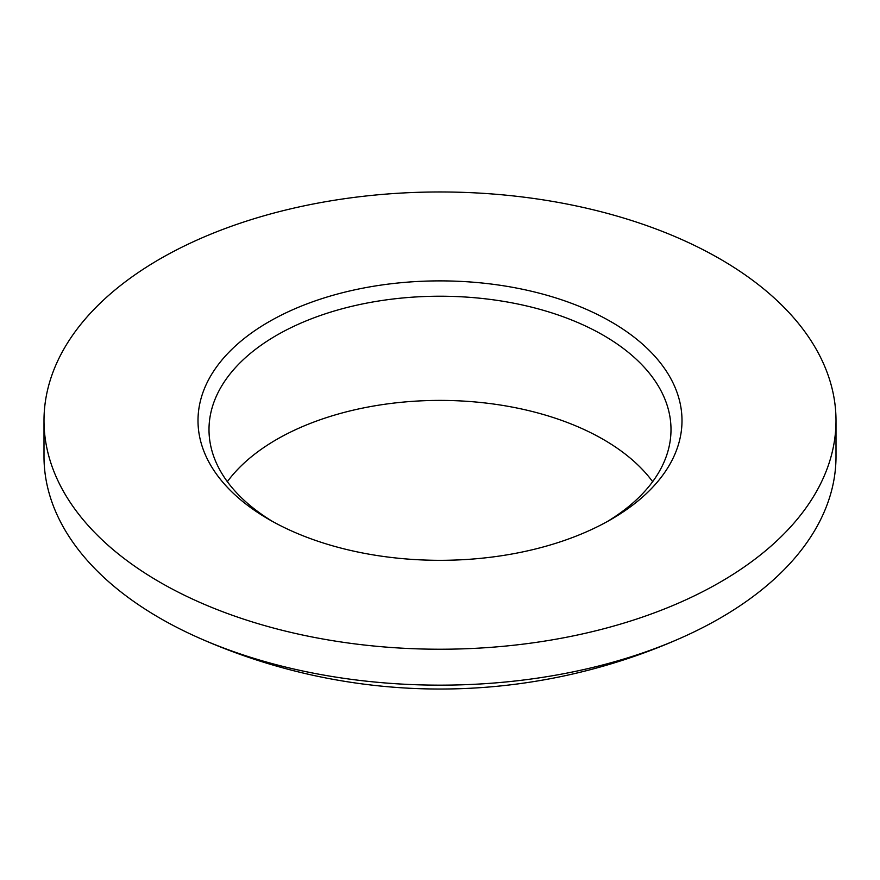 <?xml version="1.0" encoding="UTF-8"?>
<svg xmlns="http://www.w3.org/2000/svg" width="880" height="880" viewBox="0 0 880 880"><rect width="100%" height="100%" fill="white"/><g stroke="black" fill="none" stroke-linecap="round" stroke-linejoin="round"><path stroke-width="1.32" d="M227.348 481.679A231 133.364 180 0 1 603.339 439.461A231 133.364 180 0 1 652.652 481.679M272.855 521.642A231 133.364 180 0 1 209 429.583A231 133.364 180 0 1 351.604 306.372A231 133.364 180 0 1 603.339 335.28A231 133.364 180 0 1 671 429.583A231 133.364 180 0 1 607.145 521.642M720.016 258.94A396 228.624 180 0 1 836 420.596A396 228.624 180 0 1 591.547 631.829A396 228.624 180 0 1 159.984 582.263A396 228.624 180 0 1 44 420.596A396 228.624 180 0 1 288.453 209.374A396 228.624 180 0 1 720.016 258.94M44 420.596L44 456.522A396 228.624 0 0 0 159.984 618.189A396 228.624 0 0 0 197.494 637.274A396 228.624 0 0 0 682.506 637.274A396 228.624 0 0 0 836 456.522L836 420.596M268.884 519.398A242 139.722 180 0 1 268.873 519.398A242 139.722 180 0 1 268.884 321.805A242 139.722 180 0 1 611.116 321.805A242 139.722 180 0 1 611.127 519.398A242 139.722 180 0 1 268.884 519.398M197.494 637.274A594 594 0 0 0 682.506 637.274"/></g></svg>
